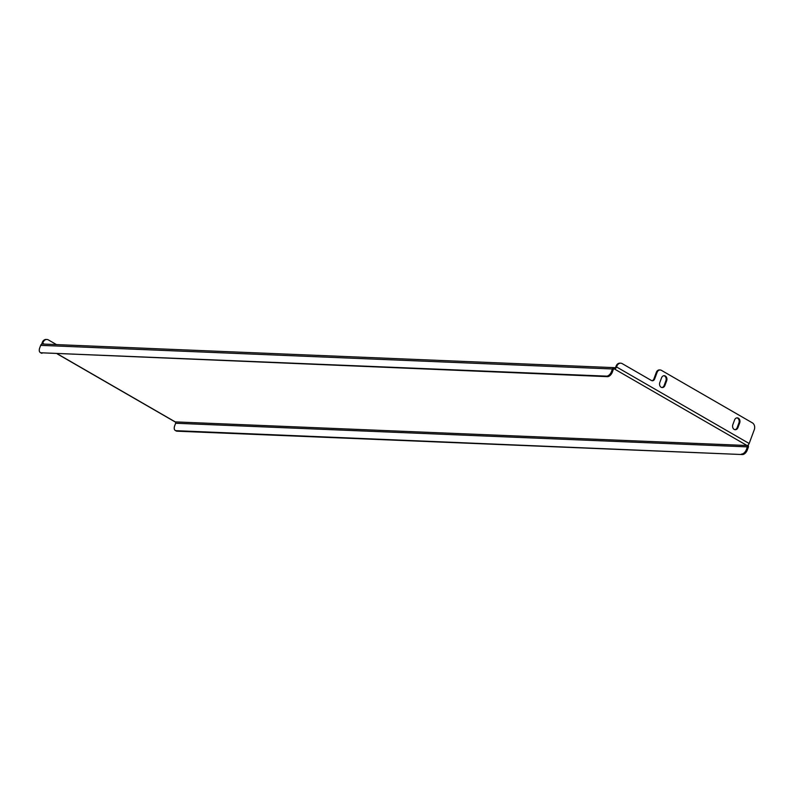 <?xml version="1.0" encoding="UTF-8"?>
<svg xmlns="http://www.w3.org/2000/svg" width="794" height="794" viewBox="0 0 794 794"><rect width="100%" height="100%" fill="white"/><g stroke="black" fill="none" stroke-linecap="round" stroke-linejoin="round"><path stroke-width="1.19" d="M665.312 376.019A3.593 2.829 92.4 0 0 664.25 375.701A3.593 2.829 92.4 0 0 661.551 377.815L659.814 382.5A3.593 2.829 92.4 0 0 662.226 387.571A3.593 2.829 92.4 0 0 664.925 385.447L666.662 380.763A3.593 2.829 92.4 0 0 665.312 376.019M663.873 375.711A3.593 2.829 -87.6 0 1 664.558 375.979A3.593 2.829 -87.6 0 1 665.898 380.733L664.161 385.418A3.593 2.829 -87.6 0 1 661.839 387.522M738.341 418.17A3.593 2.829 92.4 0 0 737.279 417.852A3.593 2.829 92.4 0 0 734.569 419.966L732.842 424.651A3.593 2.829 92.4 0 0 735.254 429.723A3.593 2.829 92.4 0 0 737.954 427.599L739.69 422.924A3.593 2.829 92.4 0 0 738.341 418.17M736.901 417.872A3.593 2.829 -87.6 0 1 737.586 418.14A3.593 2.829 -87.6 0 1 738.926 422.894L737.189 427.569A3.593 2.829 -87.6 0 1 734.867 429.673M57.505 353.926L175.246 421.892A1.032 0.804 -87.6 0 1 175.623 423.252L747.402 446.873A1.032 0.804 92.4 0 0 747.015 445.513A2.263 1.29 120 0 0 749.169 443.509L754.3 429.653A5.141 4.039 92.4 0 0 752.384 422.865L661.392 370.341A4.109 3.236 -87.6 0 0 660.171 369.974A4.109 3.236 -87.6 0 0 657.085 372.396L654.653 378.956A3.087 2.422 92.4 0 1 652.34 380.773A3.087 2.422 92.4 0 1 651.427 380.495L622.218 363.632A5.141 4.039 92.4 0 0 620.7 363.186A5.141 4.039 92.4 0 0 616.829 366.213L616.551 366.957A2.263 1.29 -60 0 1 614.397 368.962A1.032 0.804 92.4 0 0 613.315 369.478L612.353 372.098A5.141 2.938 120 0 1 607.45 376.654L606.566 376.148A5.141 2.938 -60 0 0 611.469 371.592L612.442 368.972A2.263 1.777 92.4 0 1 614.139 367.642L42.37 344.02A2.263 1.777 -87.6 0 0 40.673 345.35L39.7 347.971A5.141 2.938 -60 0 0 40.305 352.546A5.141 2.938 -60 0 0 41.139 352.784L606.566 376.148M174.601 421.525A2.263 1.29 120 0 0 174.879 421.783A2.263 1.29 120 0 0 175.246 421.892L747.015 445.513L614.397 368.962L614.814 367.84A1.032 0.586 -60 0 0 615.797 366.927L616.075 366.183A5.141 4.039 -87.6 0 1 619.935 363.156A5.141 4.039 -87.6 0 1 620.312 363.195M659.794 369.994A4.109 3.236 92.4 0 0 659.407 369.944A4.109 3.236 92.4 0 0 656.32 372.366L653.899 378.927A3.087 2.422 -87.6 0 1 651.963 380.713M44.206 344.09L42.747 343.256A1.032 0.586 -60 0 0 42.737 344.03M42.747 343.256L43.025 342.502L41.993 343.216A2.263 1.29 -60 0 0 41.794 344.11M42.271 342.472A5.141 4.039 -87.6 0 1 46.131 339.445A5.141 4.039 -87.6 0 1 46.509 339.485M46.131 339.445L46.896 339.475A5.141 4.039 92.4 0 1 48.414 339.931L56.503 344.606M46.896 339.475A5.141 4.039 92.4 0 0 43.025 342.502M747.402 446.873L746.429 449.493L747.303 450L748.276 447.379A2.263 1.777 92.4 0 0 748.097 445.067M747.303 450A5.141 2.938 120 0 1 742.4 454.555L176.973 431.192A5.141 2.938 120 0 1 176.139 430.953L175.256 430.447A5.141 2.938 -60 0 1 174.66 425.872L175.623 423.252M175.256 430.447A5.141 2.938 -60 0 0 176.089 430.685L176.973 431.192M742.4 454.555L176.089 430.685M741.527 454.049A5.141 2.938 -60 0 0 746.429 449.493M614.814 367.84A2.263 1.777 92.4 0 0 614.139 367.642M41.139 352.784L607.45 376.654M42.013 353.29A5.141 2.938 120 0 1 41.179 353.052L40.305 352.546M613.782 368.942L614.397 368.962M749.169 443.509L616.551 366.957M616.829 366.213L616.075 366.183M40.673 345.35L612.442 368.972M611.469 371.592L612.353 372.098M653.899 378.927L654.653 378.956M656.32 372.366L657.085 372.396M737.189 427.569L737.954 427.599M738.926 422.894L739.69 422.924M664.161 385.418L664.925 385.447M665.898 380.733L666.662 380.763M174.879 421.783L57.307 353.926M659.407 369.944L660.171 369.974M619.935 363.156L620.7 363.186"/></g></svg>
